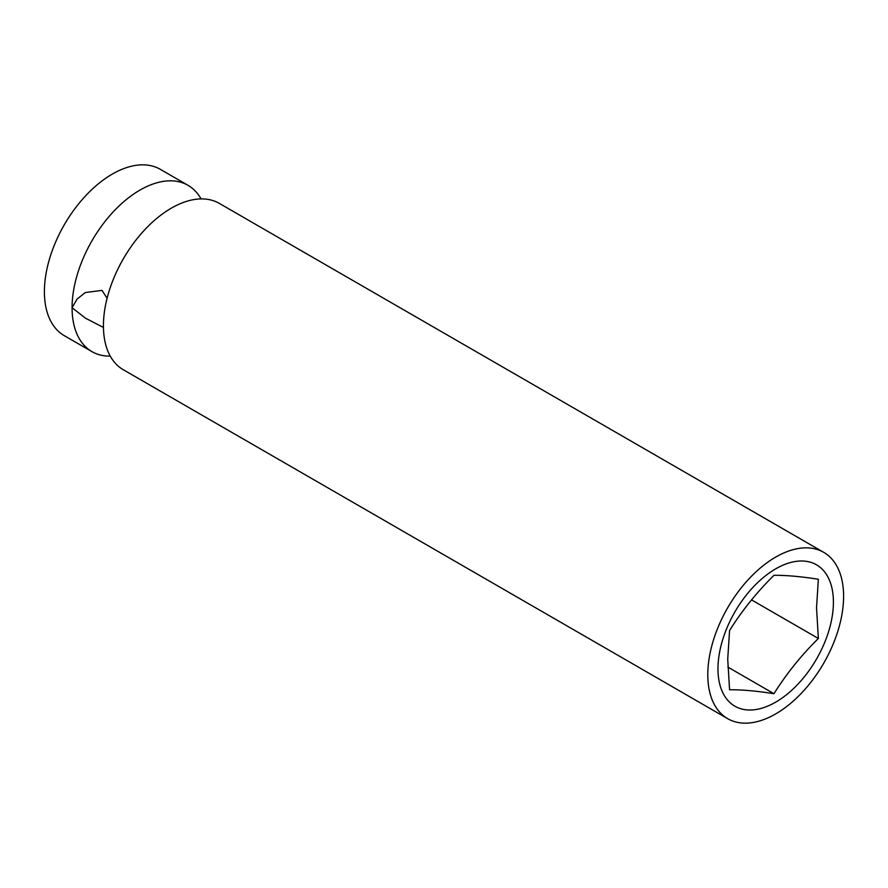 <?xml version="1.0" encoding="UTF-8"?>
<svg xmlns="http://www.w3.org/2000/svg" width="888" height="888" viewBox="0 0 888 888"><rect width="100%" height="100%" fill="white"/><g stroke="black" fill="none" stroke-linecap="round" stroke-linejoin="round"><path stroke-width="1.33" d="M107.093 298.257L102.02 290.398L85.348 292.529L77.145 298.99L72.083 307.692A96.037 55.445 -60 0 1 114.008 211.044A96.037 55.445 -60 0 1 188.012 185.315A96.037 55.445 -60 0 1 201.043 198.912M707.792 674.702A96.037 55.445 -60 0 1 749.705 578.066A96.037 55.445 -60 0 1 823.709 552.336A96.037 55.445 -60 0 1 843.6 596.292A96.037 55.445 -60 0 1 801.675 692.94A96.037 55.445 -60 0 1 727.683 718.67A96.037 55.445 -60 0 1 707.792 674.702M727.683 718.67L123.31 369.741A96.037 55.445 -60 0 1 103.43 325.785A96.037 55.445 -60 0 1 145.343 229.137A96.037 55.445 -60 0 1 219.347 203.408L823.709 552.336M110.279 356.144A96.037 55.445 -60 0 1 91.975 351.648L64.291 335.664A96.037 55.445 -60 0 1 44.4 291.708A96.037 55.445 -60 0 1 86.325 195.06A96.037 55.445 -60 0 1 160.317 169.331L188.012 185.315M773.97 693.706C756.743 690.986 741.946 689.665 729.57 689.743L727.727 659.074L729.57 630.535C741.946 610.722 756.743 592.318 773.97 575.302C786.346 575.224 801.143 576.545 818.37 579.265L816.527 607.803L818.37 638.472C801.143 655.477 786.346 673.892 773.97 693.706L727.871 667.088M833.41 602.175A81.629 47.131 -60 0 1 775.69 702.153A81.629 47.131 -60 0 1 717.97 668.831A81.629 47.131 -60 0 1 775.69 568.853A81.629 47.131 -60 0 1 833.41 602.175M91.975 351.648A96.037 55.445 -60 0 1 72.083 307.692L85.392 318.137L103.441 327.439M818.37 638.472L751.525 599.877"/></g></svg>
